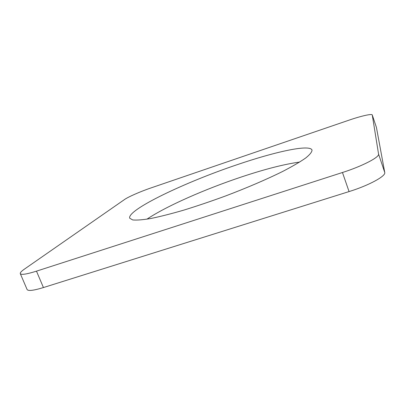<?xml version="1.0" encoding="UTF-8"?>
<svg xmlns="http://www.w3.org/2000/svg" width="405" height="405" viewBox="0 0 405 405"><rect width="100%" height="100%" fill="white"/><g stroke="black" fill="none" stroke-linecap="round" stroke-linejoin="round"><path stroke-width="0.61" d="M36.475 271.153L342.463 172.5C362.222 166.222 379.698 157.135 378.559 154.057L372.261 114.949C371.977 113.516 360.89 116.063 349.034 120.153L150.776 188.001C140.636 191.449 128.36 196.81 124.568 199.498L24.31 269.203C21.338 271.279 20.002 272.757 20.301 273.643C21.247 275.071 26.644 274.236 36.475 271.153L43.431 287.555C33.595 290.547 28.153 291.205 27.1 289.529L20.301 273.643M342.463 172.5L349.059 191.58L43.431 287.555M349.059 191.58C368.783 185.49 386.061 176.069 384.75 172.489L376.437 127.453L372.261 114.949M237.021 164.744C185.692 181.961 126.927 209.79 129.701 218.204L132.663 219.925C136.596 220.34 142.646 219.864 150.817 218.498C160.147 216.589 171.123 213.805 183.733 210.144C197.048 206.029 210.909 201.336 225.322 196.06C246.847 187.905 266.986 179.233 282.852 171.361C292.547 166.313 300.161 161.863 305.689 158.011C309.936 154.578 312.047 151.921 312.012 150.037C309.779 144.058 274.808 151.829 237.021 164.744M299.67 162.066C284.275 164.187 264.89 169.143 241.517 176.939C205.507 188.938 166.42 206.089 146.909 219.181M378.559 154.057L384.75 172.489M372.271 115L376.437 127.453"/></g></svg>
